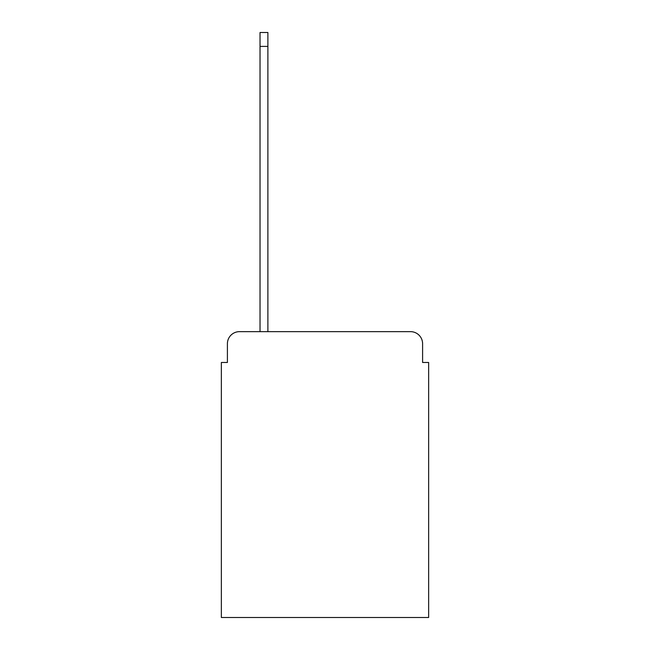 <?xml version="1.0" encoding="UTF-8"?>
<svg xmlns="http://www.w3.org/2000/svg" width="650" height="650" viewBox="0 0 650 650"><rect width="100%" height="100%" fill="white"/><g stroke="black" fill="none" stroke-linecap="round" stroke-linejoin="round"><path stroke-width="0.97" d="M227.403 343.736L227.403 362.473L227.403 343.736A12.09 12.09 0 0 1 239.484 331.646L260.033 331.646L260.033 32.5L267.889 32.5L267.889 46.402L260.033 46.402M422.598 362.473L422.598 343.736L422.598 362.473L428.642 362.473L428.642 617.5L221.357 617.5L221.357 362.473L227.403 362.473M422.598 343.736A12.09 12.09 0 0 0 410.516 331.646L239.484 331.646M267.889 46.402L267.889 331.646L410.516 331.646"/></g></svg>
